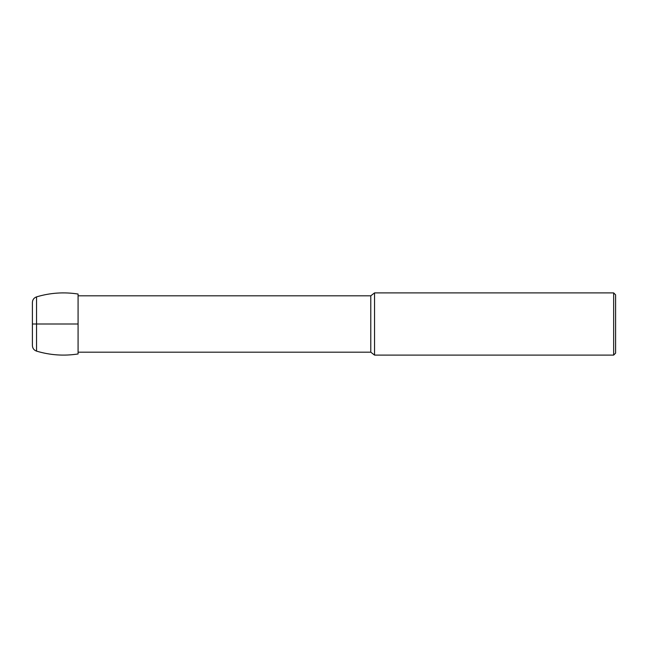 <?xml version="1.0" encoding="UTF-8"?>
<svg xmlns="http://www.w3.org/2000/svg" width="648" height="648" viewBox="0 0 648 648"><rect width="100%" height="100%" fill="white"/><g stroke="black" fill="none" stroke-linecap="round" stroke-linejoin="round"><path stroke-width="0.97" d="M36.547 351.127C50.18 355.193 64.022 356.141 78.084 353.962L78.084 294.038C64.022 291.859 50.18 292.807 36.547 296.873C33.939 297.829 32.554 299.684 32.4 302.454L32.4 345.546C32.554 348.316 33.939 350.171 36.547 351.127L36.547 296.873M370.778 295.812L370.778 352.188L374.544 355.104L374.544 292.896L370.778 295.812L78.084 295.812M613.656 292.896L615.6 294.84L615.6 353.16L613.656 355.104L613.656 292.896L374.544 292.896M32.4 324L78.084 324M615.6 324L615.6 327.402L615.6 324M370.778 352.188L78.084 352.188M613.656 355.104L374.544 355.104"/></g></svg>
